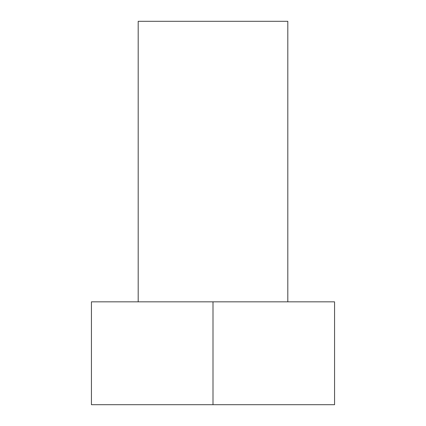 <?xml version="1.0" encoding="UTF-8"?>
<svg xmlns="http://www.w3.org/2000/svg" width="426" height="426" viewBox="0 0 426 426"><rect width="100%" height="100%" fill="white"/><g stroke="black" fill="none" stroke-linecap="round" stroke-linejoin="round"><path stroke-width="0.64" d="M287.811 301.837L287.811 21.3L138.189 21.3L138.189 301.837L138.189 21.3L287.811 21.3L287.811 301.837M334.564 404.7L91.436 404.7L91.436 301.837L213 301.837L91.436 301.837L91.436 404.7L213 404.7L213 301.837L334.564 301.837L213 301.837L213 404.7L334.564 404.7L334.564 301.837L334.564 404.7"/></g></svg>
